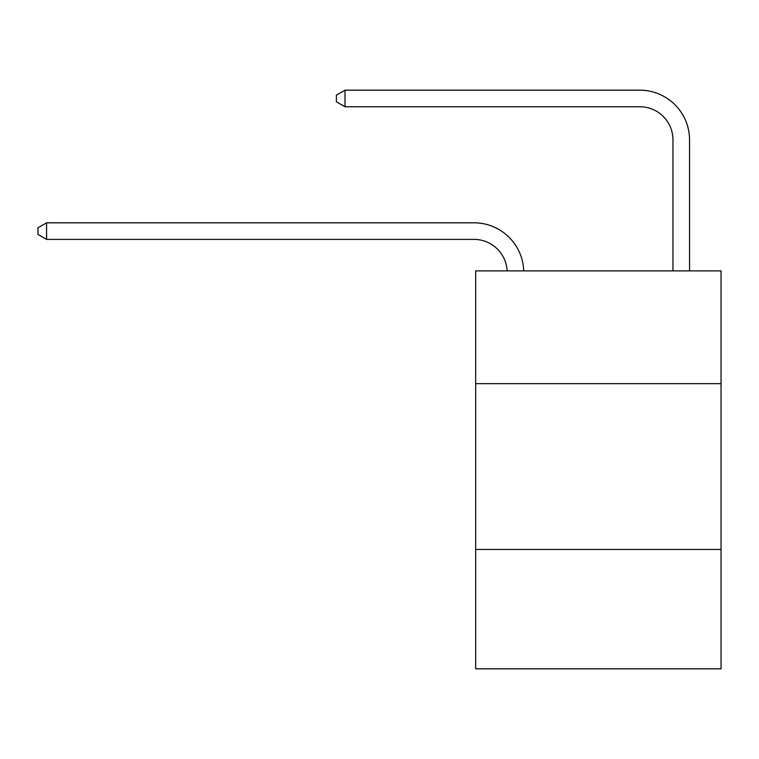 <?xml version="1.0" encoding="UTF-8"?>
<svg xmlns="http://www.w3.org/2000/svg" width="759" height="759" viewBox="0 0 759 759"><rect width="100%" height="100%" fill="white"/><g stroke="black" fill="none" stroke-linecap="round" stroke-linejoin="round"><path stroke-width="1.14" d="M721.05 383.646L721.05 270.897L475.665 270.897L475.665 383.646L721.05 383.646L721.05 668.821L475.665 668.821L475.665 383.646M721.05 549.45L475.665 549.45M507.126 270.897A33.159 33.159 0 0 0 474.005 239.398A33.159 33.159 0 0 1 507.126 270.897A33.159 33.159 0 0 0 474.005 239.398A33.159 33.159 0 0 1 507.126 270.897A33.159 33.159 0 0 0 474.005 239.398A33.159 33.159 0 0 1 507.126 270.897A33.159 33.159 0 0 0 474.005 239.398A33.159 33.159 0 0 1 507.126 270.897A33.159 33.159 0 0 0 474.005 239.398A33.159 33.159 0 0 1 507.126 270.897A33.159 33.159 0 0 0 474.005 239.398A33.159 33.159 0 0 1 507.126 270.897A33.159 33.159 0 0 0 474.005 239.398A33.159 33.159 0 0 1 507.126 270.897A33.159 33.159 0 0 0 474.005 239.398A33.159 33.159 0 0 1 507.126 270.897A33.159 33.159 0 0 0 474.005 239.398A33.159 33.159 0 0 1 507.126 270.897A33.159 33.159 0 0 0 474.005 239.398A33.159 33.159 0 0 1 507.126 270.897A33.159 33.159 0 0 0 474.005 239.398A33.159 33.159 0 0 1 507.126 270.897A33.159 33.159 0 0 0 474.005 239.398A33.159 33.159 0 0 1 507.126 270.897A33.159 33.159 0 0 0 474.005 239.398A33.159 33.159 0 0 1 507.126 270.897A33.159 33.159 0 0 0 474.005 239.398A33.159 33.159 0 0 1 507.126 270.897A33.159 33.159 0 0 0 474.005 239.398A33.159 33.159 0 0 1 507.126 270.897A33.159 33.159 0 0 0 474.005 239.398A33.159 33.159 0 0 1 507.126 270.897A33.159 33.159 0 0 0 474.005 239.398A33.159 33.159 0 0 1 507.126 270.897A33.159 33.159 0 0 0 474.005 239.398A33.159 33.159 0 0 1 507.126 270.897A33.159 33.159 -33 0 0 474.005 239.398L46.574 239.398L37.95 234.427L37.95 227.795L46.574 222.814L474.005 222.814A49.743 49.743 0 0 1 523.719 270.897M672.967 270.897L672.967 139.922A33.159 33.159 2.8 0 0 639.809 106.753L345.013 106.753L336.389 101.782L336.389 95.15L345.013 90.179L639.809 90.179A49.743 49.743 13.4 0 1 689.551 139.922L689.551 270.897M46.574 222.814L474.005 222.814L46.574 222.814L474.005 222.814L46.574 222.814L474.005 222.814L46.574 222.814L474.005 222.814L46.574 222.814L474.005 222.814L46.574 222.814L474.005 222.814L46.574 222.814L474.005 222.814L46.574 222.814L474.005 222.814L46.574 222.814L474.005 222.814L46.574 222.814L474.005 222.814L46.574 222.814L474.005 222.814L46.574 222.814L474.005 222.814L46.574 222.814L474.005 222.814L46.574 222.814L474.005 222.814L46.574 222.814L474.005 222.814L46.574 222.814L474.005 222.814L46.574 222.814L474.005 222.814L46.574 222.814L474.005 222.814L46.574 222.814L46.574 239.398M672.967 139.922A33.159 33.159 -166.6 0 0 639.809 106.753A33.159 33.159 -166.6 0 1 672.967 139.922A33.159 33.159 -166.6 0 0 639.809 106.753A33.159 33.159 -166.6 0 1 672.967 139.922A33.159 33.159 -166.6 0 0 639.809 106.753A33.159 33.159 -166.6 0 1 672.967 139.922A33.159 33.159 -166.6 0 0 639.809 106.753A33.159 33.159 -166.6 0 1 672.967 139.922A33.159 33.159 -166.6 0 0 639.809 106.753A33.159 33.159 -166.6 0 1 672.967 139.922A33.159 33.159 -166.6 0 0 639.809 106.753A33.159 33.159 -166.6 0 1 672.967 139.922A33.159 33.159 -166.6 0 0 639.809 106.753A33.159 33.159 -166.6 0 1 672.967 139.922A33.159 33.159 -166.6 0 0 639.809 106.753A33.159 33.159 -166.6 0 1 672.967 139.922A33.159 33.159 -166.6 0 0 639.809 106.753A33.159 33.159 -166.6 0 1 672.967 139.922A33.159 33.159 -166.6 0 0 639.809 106.753A33.159 33.159 -166.6 0 1 672.967 139.922A33.159 33.159 -166.6 0 0 639.809 106.753A33.159 33.159 -166.6 0 1 672.967 139.922A33.159 33.159 -166.6 0 0 639.809 106.753A33.159 33.159 -166.6 0 1 672.967 139.922A33.159 33.159 -166.6 0 0 639.809 106.753A33.159 33.159 -166.6 0 1 672.967 139.922A33.159 33.159 -166.6 0 0 639.809 106.753A33.159 33.159 -166.6 0 1 672.967 139.922A33.159 33.159 -166.6 0 0 639.809 106.753A33.159 33.159 -166.6 0 1 672.967 139.922A33.159 33.159 -166.6 0 0 639.809 106.753A33.159 33.159 -166.6 0 1 672.967 139.922A33.159 33.159 -166.6 0 0 639.809 106.753A33.159 33.159 -166.6 0 1 672.967 139.922A33.159 33.159 -166.6 0 0 639.809 106.753A33.159 33.159 -166.6 0 1 672.967 139.922M345.013 106.753L345.013 90.179L639.809 90.179"/></g></svg>
